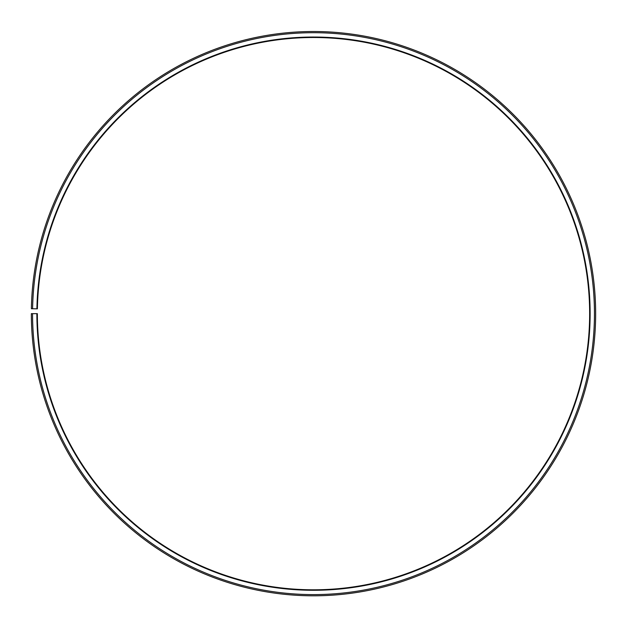 <?xml version="1.0" encoding="UTF-8"?>
<svg xmlns="http://www.w3.org/2000/svg" width="627" height="627" viewBox="0 0 627 627"><rect width="100%" height="100%" fill="white"/><g stroke="black" fill="none" stroke-linecap="round" stroke-linejoin="round"><path stroke-width="0.94" d="M589.646 313.657A276.146 276.146 0 0 0 315.906 37.518A276.146 276.146 0 0 0 37.393 308.837L36.915 308.829A276.625 276.625 0 0 1 315.914 37.04A276.625 276.625 0 0 1 590.125 313.657A276.625 276.625 0 0 1 313.5 590.281A276.625 276.625 0 0 1 36.875 313.657L37.354 313.657A276.146 276.146 0 0 0 313.5 589.803A276.146 276.146 0 0 0 589.646 313.657M32.596 308.75L31.389 308.727A282.15 282.15 0 0 1 315.961 31.515A282.15 282.15 0 0 1 595.65 313.657A282.15 282.15 0 0 1 313.5 595.807A282.15 282.15 0 0 1 31.35 313.657L32.549 313.657A280.951 280.951 0 0 0 313.5 594.6A280.951 280.951 0 0 0 594.451 313.657A280.951 280.951 0 0 0 315.953 32.714A280.951 280.951 0 0 0 32.596 308.75L36.915 308.829M32.549 313.657L36.875 313.657"/></g></svg>
